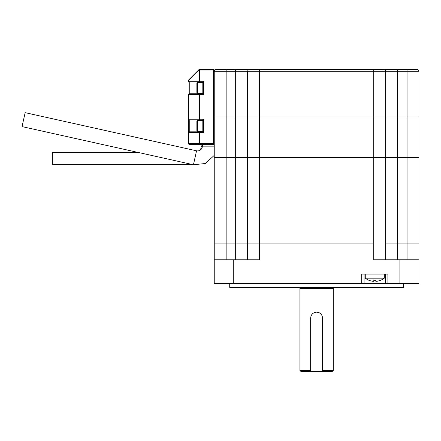 <?xml version="1.0" encoding="UTF-8"?>
<svg xmlns="http://www.w3.org/2000/svg" width="441" height="441" viewBox="0 0 441 441"><rect width="100%" height="100%" fill="white"/><g stroke="black" fill="none" stroke-linecap="round" stroke-linejoin="round"><path stroke-width="0.66" d="M407.049 259.777L407.049 243.112L397.528 243.112L397.528 157.42L259.468 157.42L373.725 157.42L373.725 71.729L385.627 71.729A2.381 2.381 0 0 0 383.246 69.347A2.381 2.381 0 0 1 385.627 71.729L385.627 157.42L373.725 157.42L373.725 243.112L259.468 243.112L259.468 157.42L247.566 157.42L247.566 243.112L214.243 243.112L226.145 243.112L226.145 157.42L247.566 157.42L247.566 116.959L418.95 116.959L418.95 71.729A2.381 2.381 0 0 0 416.569 69.347L383.246 69.347L397.528 69.347L397.528 71.729L385.627 71.729A2.381 2.381 0 0 0 383.246 69.347L249.948 69.347L259.468 69.347L259.468 71.729L247.566 71.729L247.566 116.959L418.95 116.959L418.95 157.42L407.049 157.42L407.049 243.112L385.627 243.112L385.627 157.42L407.049 157.42L397.528 157.42L397.528 71.729L407.049 71.729L407.049 157.42L418.95 157.42L418.95 243.112L407.049 243.112L418.95 243.112L418.95 283.58L385.5 283.58L385.5 274.059M247.566 243.112L247.566 259.777L247.566 243.112L235.665 243.112L235.665 157.42L226.145 157.42L226.145 116.959L214.243 116.959L235.665 116.959L235.665 71.729L247.566 71.729A2.381 2.381 0 0 1 249.948 69.347A2.381 2.381 0 0 0 247.566 71.729A2.381 2.381 0 0 1 249.948 69.347L216.625 69.347A2.381 2.381 0 0 0 214.243 71.729L214.243 157.42L226.145 157.42L214.243 157.42L214.243 283.58L214.243 274.059L214.243 283.58L233.283 283.58L233.283 259.777L259.468 259.777L259.468 243.112L247.566 243.112L373.725 243.112L373.725 259.777L418.95 259.777M373.725 69.347L373.725 71.729L259.468 71.729L259.468 157.42L235.665 157.42L235.665 116.959L247.566 116.959L226.145 116.959L226.145 71.729L214.243 71.729A2.381 2.381 0 0 1 216.625 69.347A2.381 2.381 0 0 0 214.243 71.729L214.243 70.064A0.717 0.717 0 0 0 213.527 69.347L199.541 69.347L213.527 69.347A0.717 0.717 0 0 1 214.243 70.064L199.541 70.064L199.541 81.133L203.533 81.133L203.533 94.462L199.541 94.462L199.541 119.219L203.533 119.219L202.816 119.93L189.25 119.93A0.717 0.717 0 0 1 188.533 119.219L188.533 125.883M364.079 274.059L364.079 283.58L385.5 283.58M229.717 283.58L229.717 287.389L403.476 287.389L403.476 283.58M235.665 259.777L235.665 243.112L226.145 243.112L226.145 259.777M397.528 259.777L397.528 243.112L385.627 243.112L385.627 259.777M214.243 274.059L214.243 259.777L233.283 259.777M364.079 283.58L233.283 283.58M387.882 283.58L387.882 274.059L361.697 274.059L361.697 283.58M418.95 71.729A2.381 2.381 0 0 0 416.569 69.347A2.381 2.381 0 0 1 418.95 71.729L407.049 71.729L407.049 69.347M299.935 370.462L310.646 370.462L310.646 318.093C310.993 314.477 312.978 312.493 316.594 312.14C320.21 312.493 322.195 314.472 322.547 318.093L322.547 371.653L301.126 371.653L299.935 370.462L299.935 288.337L333.258 288.337L334.212 287.389M322.547 370.462L333.258 370.462L333.258 288.337M319.907 313.149A5.954 5.954 0 0 0 315.425 312.261M322.547 371.653L332.067 371.653L333.258 370.462M310.646 370.462L310.646 371.653M214.243 146.153L202.342 146.153A4.763 4.763 0 0 1 196.548 150.8L25.154 112.664L22.05 126.606L193.445 164.741L196.548 150.8M202.309 146.71L201.151 146.71A5.954 5.954 0 0 1 199.966 150.271M188.533 143.617L199.034 143.617L199.034 132.548L188.742 132.548L188.742 143.617A0.717 0.507 -90 0 0 189.25 144.328L199.541 144.328L189.25 144.328A0.717 0.717 0 0 1 188.533 143.617L188.533 119.219A0.717 0.717 0 0 0 189.25 119.93A0.717 0.717 0 0 1 188.533 119.219L188.533 94.462A0.717 0.717 0 0 1 189.25 93.746L202.816 93.746L202.816 81.844L189.25 81.844A0.717 0.717 0 0 1 188.533 81.133L188.533 80.356A0.717 0.717 0 0 1 188.742 79.854L199.034 69.557A0.717 0.413 45 0 0 199.034 70.064L188.742 80.356L188.742 81.133L199.034 81.133L199.034 70.064L199.541 70.064L199.541 69.347A0.717 0.717 0 0 0 199.034 69.557A0.717 0.717 0 0 1 199.541 69.347A0.717 0.717 0 0 0 199.034 69.557M192.651 164.565L52.38 164.565L52.38 152.663L139.158 152.663M201.151 146.71L201.151 144.328L202.342 144.328L199.541 144.328L199.541 143.617L213.527 143.617L213.527 69.347A0.717 0.717 0 0 1 214.243 70.064M203.533 119.219L203.533 132.548L199.541 132.548L199.541 131.831L189.25 131.831L202.816 131.831L202.816 119.93M202.342 146.153L202.342 144.328L209.481 144.328M213.527 143.617L214.243 144.328L199.541 144.328A0.717 0.507 -90 0 1 199.034 143.617L199.541 143.617L199.541 132.548L199.034 132.548A0.717 0.507 -90 0 1 199.541 131.831M203.533 81.133L202.816 81.844L189.25 81.844L189.25 93.746A0.717 0.717 0 0 0 188.533 94.462A0.717 0.717 0 0 1 189.25 93.746A0.717 0.507 -90 0 0 188.742 94.462L188.742 119.219L199.034 119.219L199.034 94.462L188.533 94.462M199.541 119.93A0.717 0.507 -90 0 1 199.034 119.219L199.541 119.219L199.541 119.93L189.25 119.93L189.25 131.831A0.717 0.717 0 0 0 188.533 132.548A0.717 0.717 0 0 1 189.25 131.831A0.717 0.717 0 0 0 188.533 132.548L188.742 132.548A0.717 0.507 -90 0 1 189.25 131.831M188.533 81.133A0.717 0.717 0 0 0 189.25 81.844A0.717 0.717 0 0 1 188.533 81.133L188.742 81.133A0.717 0.507 90 0 0 189.25 81.844M202.816 93.746L203.533 94.462M188.742 79.854A0.717 0.413 45 0 0 188.742 80.356L188.533 80.356A0.717 0.717 0 0 1 188.742 79.854A0.717 0.717 0 0 0 188.533 80.356M203.533 132.548L202.816 131.831M188.533 119.219A0.717 0.717 0 0 0 189.25 119.93A0.717 0.507 -90 0 1 188.742 119.219L188.533 119.219A0.717 0.717 0 0 0 189.25 119.93M196.868 125.883L196.868 121.269L197.612 120.525L197.612 131.236L196.868 130.492L196.868 125.883M196.868 87.798L196.868 83.184L197.612 82.439L197.612 93.15L196.868 92.412L196.868 87.798M365.269 278.161A15.474 15.474 0 0 0 369.993 280.674L370.01 280.641A15.435 15.435 0 0 0 373.025 281.297L373.742 281.297L373.742 280.641A15.137 13.109 -0 0 0 374.789 280.674A15.137 13.109 -0 0 0 375.837 280.641L375.837 281.297L376.548 281.297A15.435 15.435 0 0 0 379.569 280.641L379.585 280.674A15.474 15.474 0 0 0 384.309 278.161L365.269 278.161L365.269 274.059M384.309 278.161L384.309 274.059M379.569 280.641A15.435 15.435 0 0 1 376.548 281.297M373.742 281.297L373.742 280.641L373.742 281.297M375.837 280.641L375.837 281.297L375.837 280.641M399.91 259.777L399.91 283.58M235.665 69.347L235.665 71.729L226.145 71.729L226.145 69.347M199.541 93.746L199.541 94.462L199.034 94.462A0.717 0.507 -90 0 1 199.541 93.746M199.541 81.133L199.541 81.844A0.717 0.507 90 0 1 199.034 81.133L199.541 81.133M299.935 288.337L298.981 287.389M214.243 155.37L205.401 163.512L193.445 164.741M202.816 120.525L197.612 120.525M202.816 131.236L197.612 131.236M202.816 82.439L197.612 82.439M202.816 93.15L197.612 93.15"/></g></svg>
